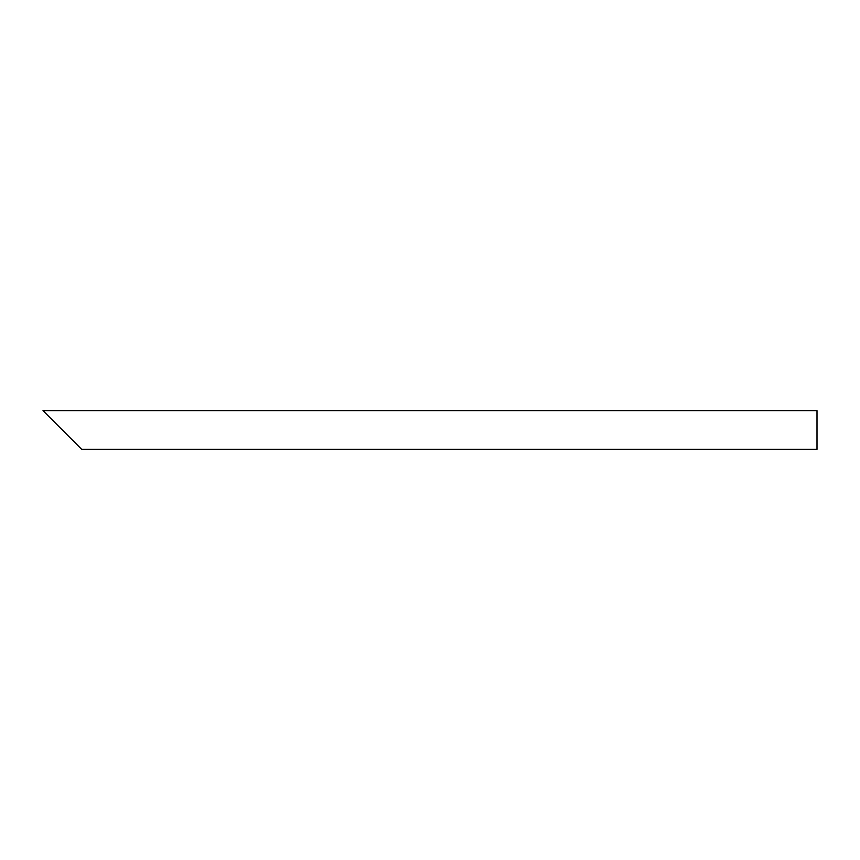 <?xml version="1.0" encoding="UTF-8"?>
<svg xmlns="http://www.w3.org/2000/svg" width="860" height="860" viewBox="0 0 860 860"><rect width="100%" height="100%" fill="white"/><g stroke="black" fill="none" stroke-linecap="round" stroke-linejoin="round"><path stroke-width="1.29" d="M75.411 443.061L49.289 416.939M817 430L817 449.35L81.7 449.35L43 410.65L817 410.65L817 430"/></g></svg>
